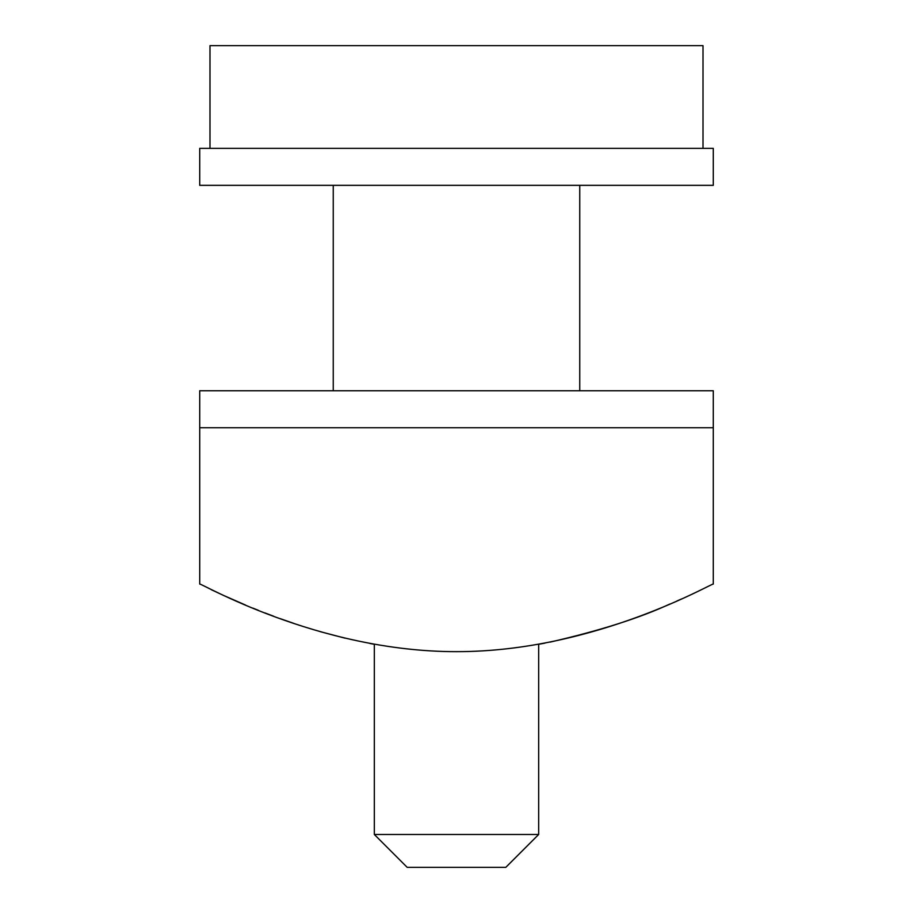 <?xml version="1.0" encoding="UTF-8"?>
<svg xmlns="http://www.w3.org/2000/svg" width="913" height="913" viewBox="0 0 913 913"><rect width="100%" height="100%" fill="white"/><g stroke="black" fill="none" stroke-linecap="round" stroke-linejoin="round"><path stroke-width="1.37" d="M456.5 651.654C316.868 651.802 198.304 581.49 199.719 584.092L199.719 427.741L456.5 427.741L199.719 427.741L199.719 390.764L713.281 390.764L713.281 427.741L456.5 427.741L713.281 427.741L713.281 584.092C714.685 581.49 596.121 651.802 456.5 651.654M211.394 589.741L221.562 594.489M224.644 595.904L245.483 605.034M252.981 608.149L258.322 610.306M264.861 612.885L273.592 616.207M280.223 618.649L293.918 623.431M320.223 631.648L345.046 638.176M369.879 643.471L374.33 644.281L374.33 834.482L538.67 834.482L538.67 644.281L544.913 643.129M550.162 642.101C600.069 630.598 639.956 617.918 669.822 604.052M676.887 601.005L681.475 598.996M689.349 595.447L692.59 593.964M456.5 148.363L199.719 148.363L199.719 185.339L713.281 185.339L713.281 148.363L456.5 148.363M209.99 148.363L209.99 45.65L703.01 45.65L703.01 148.363M538.67 834.482L505.802 867.35L407.198 867.35L374.33 834.482M333.245 185.339L333.245 390.764M579.755 185.339L579.755 390.764"/></g></svg>
